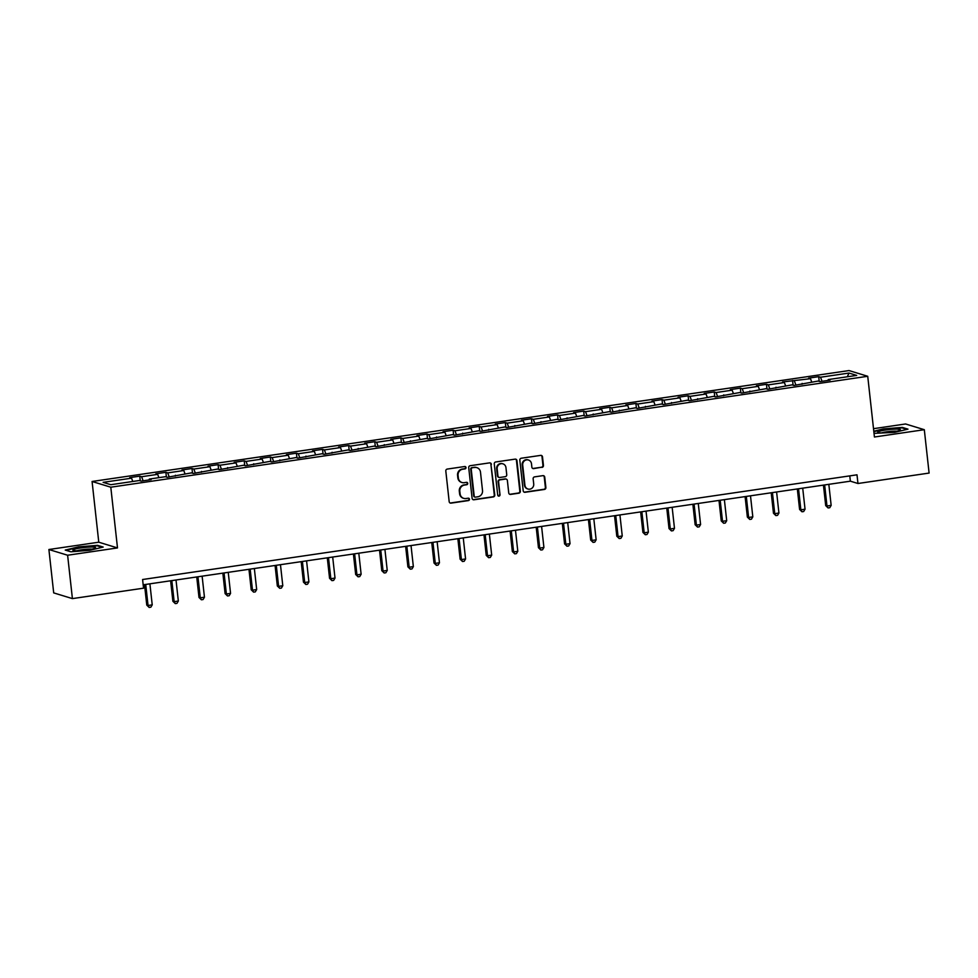<?xml version="1.0" encoding="UTF-8"?>
<svg xmlns="http://www.w3.org/2000/svg" width="978" height="978" viewBox="0 0 978 978"><rect width="100%" height="100%" fill="white"/><g stroke="black" fill="none" stroke-linecap="round" stroke-linejoin="round"><path stroke-width="1.47" d="M465.993 467.545A1.21 1.149 107 0 0 464.721 466.518L447.264 469.073A1.724 1.65 107 0 0 445.809 471.017L449.183 501.677A1.724 1.65 107 0 0 451.017 503.132L468.474 500.577A1.21 1.149 107 0 0 468.694 498.23A1.21 1.149 107 0 0 468.217 498.193L465.956 498.523A5.526 5.269 107 0 1 460.1 493.841L459.807 491.286A5.526 5.269 107 0 1 464.464 485.076L466.726 484.733A1.21 1.149 107 0 0 466.946 482.386A1.21 1.149 107 0 0 466.469 482.35L464.208 482.692A5.526 5.269 107 0 1 458.352 478.01L458.059 475.455A5.526 5.269 107 0 1 462.716 469.232L464.978 468.902A1.21 1.149 107 0 0 465.993 467.545M461.983 482.521L461.482 482.362A5.526 5.269 107 0 1 457.838 477.851L457.557 475.296A5.526 5.269 107 0 1 462.215 469.073L464.477 468.743A1.21 1.149 107 0 0 464.941 466.506M450.076 502.985A1.724 1.65 107 0 0 450.516 502.985L467.973 500.418A1.21 1.149 107 0 0 468.438 498.181M463.731 498.364L463.23 498.205A5.526 5.269 107 0 1 459.587 493.694L459.305 491.139A5.526 5.269 107 0 1 463.963 484.917L466.225 484.587A1.21 1.149 107 0 0 466.689 482.35M541.995 467.398A1.724 1.65 107 0 0 543.45 465.455L542.497 456.848A1.724 1.65 107 0 0 540.663 455.381L521.274 458.23A1.724 1.65 107 0 0 519.819 460.173L523.206 490.822A1.724 1.65 107 0 0 525.039 492.289L544.428 489.452A1.724 1.65 107 0 0 545.883 487.509L544.734 477.117A1.724 1.65 107 0 0 542.9 475.65L534.599 476.873A1.724 1.65 107 0 0 533.144 478.817L533.719 483.963A4.621 4.401 107 0 1 527.973 489.024A4.621 4.401 107 0 1 524.929 485.259L522.704 465.076A4.621 4.401 107 0 1 528.45 460.015A4.621 4.401 107 0 1 531.494 463.78L531.861 467.142A1.724 1.65 107 0 0 533.695 468.609L541.482 467.239A1.724 1.65 107 0 0 542.937 465.296L541.995 456.689A1.724 1.65 107 0 0 541.103 455.381M874.43 437.007L924.308 429.697L929.1 473.071L857.963 483.499L856.997 474.819L142.592 579.514L143.546 588.181L72.409 598.609L67.616 555.235L117.494 547.924L110.795 487.203L867.73 376.286L874.43 437.007M491.396 464.342A1.724 1.65 107 0 0 489.562 462.875L470.173 465.711A1.724 1.65 107 0 0 468.719 467.655L472.105 498.315A1.724 1.65 107 0 0 473.939 499.782L493.328 496.934A1.724 1.65 107 0 0 494.782 494.99L490.895 464.183A1.724 1.65 107 0 0 490.002 462.875M495.724 461.971L515.113 459.134A1.724 1.65 107 0 1 516.946 460.589L520.333 491.249A1.724 1.65 107 0 1 518.878 493.193L510.577 494.403A1.724 1.65 107 0 1 508.743 492.949L507.374 480.516A1.724 1.65 107 0 0 505.54 479.049L500.039 479.856A1.724 1.65 107 0 0 498.584 481.799L500.015 494.746A1.21 1.149 107 0 1 498.511 496.066A1.21 1.149 107 0 1 497.716 495.088L494.269 463.914A1.724 1.65 107 0 1 495.724 461.971M110.795 487.203L92.079 481.482L849.014 370.564L867.73 376.286M819.209 381.359L818.696 376.664L808.647 378.131L810.493 378.694L782.534 381.958L784.38 382.52L768.317 384.88L766.471 384.317L756.422 385.784L758.268 386.347L742.204 388.706L740.358 388.144L730.309 389.611L732.155 390.173L716.092 392.533L714.246 391.97L704.197 393.437L706.043 394L689.979 396.359L688.133 395.797L678.084 397.264L679.93 397.826L663.866 400.185L662.02 399.623L651.971 401.09L653.817 401.652L637.754 404.012L635.908 403.449L625.859 404.916L627.705 405.479L611.641 407.838L609.795 407.276L599.746 408.743L601.592 409.305L585.529 411.665L583.683 411.102L573.634 412.569L575.48 413.132L559.416 415.491L557.57 414.929L547.521 416.396L549.367 416.958L533.303 419.317L531.457 418.755L521.408 420.222L523.254 420.784L507.191 423.144L505.345 422.582L495.296 424.049L497.142 424.611L481.078 426.97L479.232 426.408L469.183 427.875L471.029 428.437L454.966 430.797L453.12 430.234L443.071 431.701L444.917 432.264L428.853 434.623L427.007 434.061L416.958 435.528L418.804 436.09L402.74 438.45L400.894 437.887L390.845 439.354L392.691 439.917L376.628 442.276L374.782 441.714L364.733 443.181L366.579 443.743L350.515 446.102L348.669 445.54L338.62 447.007L340.466 447.569L324.403 449.929L322.557 449.367L312.508 450.834L314.354 451.396L298.29 453.755L296.444 453.193L286.395 454.66L288.241 455.222L272.177 457.582L270.331 457.019L260.282 458.486L262.128 459.049L246.065 461.408L244.219 460.846L234.17 462.313L236.016 462.875L219.952 465.235L218.106 464.672L208.057 466.139L209.903 466.702L193.84 469.061L191.994 468.499L181.945 469.966L183.791 470.528L167.727 472.887L165.881 472.325L155.832 473.792L157.678 474.354L141.614 476.714L139.768 476.152L129.719 477.619L131.565 478.181L103.118 482.35L110.807 484.709L139.255 480.528L141.101 481.103L151.15 479.623L149.304 479.061L149.133 479.917M818.696 376.664L820.542 377.227L849.002 373.058L856.691 375.405L828.232 379.574L830.077 380.136L820.029 381.616L818.183 381.041L793.916 385.442L792.07 384.867L767.803 389.268L765.957 388.694L741.691 393.095L739.845 392.52L715.578 396.921L713.732 396.347L689.466 400.748L687.62 400.173L663.353 404.574L661.507 404L637.24 408.401L635.394 407.826L611.128 412.227L609.282 411.652L585.015 416.053L583.169 415.479L558.903 419.88L557.057 419.305L532.79 423.706L530.944 423.132L506.677 427.533L504.831 426.958L480.565 431.359L478.719 430.785L454.452 435.186L452.606 434.611L428.34 439.012L426.494 438.437L402.227 442.838L400.381 442.264L376.114 446.665L374.268 446.09L350.002 450.491L348.156 449.917L323.889 454.318L322.043 453.743L297.777 458.144L295.931 457.57L271.664 461.971L269.818 461.396L245.551 465.797L243.705 465.222L219.439 469.623L217.593 469.049L193.326 473.45L191.48 472.875L167.214 477.276L165.368 476.702L149.304 479.061M811.716 381.995L810.493 378.694M795.945 385.136L794.429 381.053M802.119 383.4L801.948 384.256M785.603 385.821L784.38 382.52M769.833 388.963L768.317 384.88M776.006 387.227L775.835 388.083M759.49 389.647L758.268 386.347M743.72 392.789L742.204 388.706M749.894 391.053L749.723 391.909M733.378 393.474L732.155 390.173M717.607 396.616L716.092 392.533M723.781 394.88L723.61 395.735M707.265 397.3L706.043 394M691.495 400.442L689.979 396.359M697.669 398.706L697.497 399.562M681.153 401.127L679.93 397.826M665.382 404.269L663.866 400.185M671.556 402.533L671.385 403.388M655.04 404.953L653.817 401.652M639.27 408.095L637.754 404.012M645.443 406.359L645.272 407.215M628.927 408.78L627.705 405.479M613.157 411.921L611.641 407.838M619.331 410.185L619.16 411.041M602.815 412.606L601.592 409.305M587.044 415.748L585.529 411.665M593.218 414.012L593.047 414.868M576.702 416.432L575.48 413.132M560.932 419.574L559.416 415.491M567.106 417.838L566.934 418.694M550.59 420.259L549.367 416.958M534.819 423.401L533.303 419.317M540.993 421.665L540.822 422.52M524.477 424.085L523.254 420.784M508.707 427.227L507.191 423.144M514.88 425.491L514.709 426.347M498.364 427.912L497.142 424.611M482.594 431.053L481.078 426.97M488.768 429.318L488.597 430.173M472.252 431.738L471.029 428.437M456.481 434.88L454.966 430.797M462.655 433.144L462.484 434M446.139 435.565L444.917 432.264M430.369 438.706L428.853 434.623M436.543 436.97L436.371 437.826M420.027 439.391L418.804 436.09M404.256 442.533L402.74 438.45M410.43 440.797L410.259 441.653M393.914 443.217L392.691 439.917M378.144 446.359L376.628 442.276M384.317 444.623L384.146 445.479M367.801 447.044L366.579 443.743M352.031 450.186L350.515 446.102M358.205 448.45L358.034 449.305M341.689 450.87L340.466 447.569M325.918 454.012L324.403 449.929M332.092 452.276L331.921 453.132M315.576 454.697L314.354 451.396M299.806 457.838L298.29 453.755M305.98 456.103L305.808 456.958M289.464 458.523L288.241 455.222M273.693 461.665L272.177 457.582M279.867 459.929L279.696 460.785M263.351 462.349L262.128 459.049M247.581 465.491L246.065 461.408M253.754 463.755L253.583 464.611M237.238 466.176L236.016 462.875M221.468 469.318L219.952 465.235M227.642 467.582L227.471 468.438M211.126 470.002L209.903 466.702M195.356 473.144L193.84 469.061M201.529 471.408L201.358 472.264M185.013 473.829L183.791 470.528M169.243 476.971L167.727 472.887M175.417 475.235L175.245 476.09M158.901 477.655L157.678 474.354M143.13 480.797L141.614 476.714M132.788 481.482L131.565 478.181M117.494 547.924L98.778 542.203L48.9 549.514L67.616 555.235M48.9 549.514L53.692 592.888L72.409 598.609M924.308 429.697L905.591 423.975L873.513 428.682M98.778 542.203L92.079 481.482M143.179 584.807L850.371 481.176L857.963 483.499M847.29 376.787L849.002 373.058M822.058 381.31L820.542 377.227M828.232 379.574L828.06 380.43M849.784 475.883L850.371 481.176M140.282 480.846L139.768 476.152M166.394 477.019L165.881 472.325M192.507 473.193L191.994 468.499M218.62 469.367L218.106 464.672M244.732 465.54L244.219 460.846M270.845 461.714L270.331 457.019M296.957 457.887L296.444 453.193M323.07 454.061L322.557 449.367M349.183 450.235L348.669 445.54M375.295 446.408L374.782 441.714M401.408 442.582L400.894 437.887M427.52 438.755L427.007 434.061M453.633 434.929L453.12 430.234M479.746 431.102L479.232 426.408M505.858 427.276L505.345 422.582M531.971 423.45L531.457 418.755M558.083 419.623L557.57 414.929M584.196 415.797L583.683 411.102M610.309 411.97L609.795 407.276M636.421 408.144L635.908 403.449M662.534 404.317L662.02 399.623M688.646 400.491L688.133 395.797M714.759 396.665L714.246 391.97M740.872 392.838L740.358 388.144M766.984 389.012L766.471 384.317M793.097 385.185L792.583 380.491M89.842 550.296L103.179 547.069L97.543 545.345L78.57 546.849L65.233 550.076L70.868 551.8L89.842 550.296M874.026 433.364L894.65 432.362L907.975 429.134L902.339 427.41L883.366 428.914L873.794 431.237M472.997 499.624A1.724 1.65 107 0 0 473.438 499.624L492.826 496.787A1.724 1.65 107 0 0 494.281 494.844L490.895 464.183M472.252 467.839A1.21 1.149 107 0 0 471.225 469.195L474.208 496.103A1.21 1.149 107 0 0 475.479 497.13L477.863 496.775A5.526 5.269 107 0 0 482.521 490.565L480.491 472.166A5.526 5.269 107 0 0 474.636 467.484L471.738 467.68A1.21 1.149 107 0 0 470.724 469.037L471.225 469.195M475.002 497.093L474.489 496.934A1.21 1.149 107 0 1 473.694 495.944L470.724 469.037M476.848 467.655L476.347 467.496A5.526 5.269 107 0 0 474.122 467.337L474.636 467.484M471.738 467.68L474.122 467.337M509.636 494.257A1.724 1.65 107 0 0 510.076 494.257L518.364 493.034A1.724 1.65 107 0 0 519.819 491.09L516.445 460.442A1.724 1.65 107 0 0 515.553 459.122M506.237 479.098L505.736 478.951A1.724 1.65 107 0 0 505.039 478.902L499.538 479.709A1.724 1.65 107 0 0 498.083 481.653L500.015 494.746M498.267 495.956A1.21 1.149 107 0 0 499.514 494.587M505.956 467.618A4.621 4.401 107 0 0 502.912 463.841A4.621 4.401 107 0 0 497.166 468.902L497.949 476.017A1.724 1.65 107 0 0 499.782 477.472L505.284 476.665A1.724 1.65 107 0 0 506.738 474.721L505.956 467.618M502.912 463.841L502.399 463.682A4.621 4.401 107 0 0 496.653 468.743L497.166 468.902M499.086 477.423L498.572 477.264A1.724 1.65 107 0 1 497.435 475.858L496.653 468.743M532.753 468.462A1.724 1.65 107 0 0 533.181 468.45L541.482 467.239M528.45 460.015L527.937 459.856A4.621 4.401 107 0 0 522.191 464.917L522.704 465.076M527.973 489.024L527.472 488.866A4.621 4.401 107 0 1 524.428 485.1L522.191 464.917M524.098 492.142A1.724 1.65 107 0 0 524.526 492.13L543.915 489.293A1.724 1.65 107 0 0 545.369 487.35L544.233 476.958A1.724 1.65 107 0 0 543.34 475.65M144.512 584.612L146.773 605.101L148.045 605.48L152.226 604.869L149.903 583.829M145.722 584.441L148.045 605.48L149.169 607.436L146.773 605.101M152.226 604.869L150.844 607.191L149.169 607.436M95.306 548.047A11.43 1.418 -6.3 0 0 95.367 547.998A11.43 1.418 -6.3 0 0 86.687 547.264A11.43 1.418 -6.3 0 0 73.179 549.795A11.43 1.418 -6.3 0 0 73.179 550.443A11.43 1.418 -6.3 0 0 84.255 550.345A11.43 1.418 -6.3 0 0 95.306 548.047M91.846 549.147A8.655 1.076 -6.3 0 0 84.304 549.44A8.655 1.076 -6.3 0 0 76.871 550.81M66.064 550.333L78.778 547.252L97.164 545.797L102.152 547.313M885.762 429.978A11.43 1.418 -6.3 0 0 877.987 432.52A11.43 1.418 -6.3 0 0 892.339 431.995A11.43 1.418 -6.3 0 0 900.176 430.063A11.43 1.418 -6.3 0 0 885.762 429.978M896.655 431.212A8.655 1.076 -6.3 0 0 886.728 431.811A8.655 1.076 -6.3 0 0 881.667 432.875M873.843 431.677L883.586 429.318L901.96 427.863L906.948 429.379M170.624 580.785L172.886 601.274L174.157 601.653L178.338 601.042L176.016 580.003M171.835 580.614L174.157 601.653L175.282 603.609L172.886 601.274M178.338 601.042L176.957 603.365L175.282 603.609M196.737 576.959L198.999 597.448L200.27 597.827L204.451 597.216L202.128 576.176M197.947 576.788L200.27 597.827L201.395 599.783L198.999 597.448M204.451 597.216L203.069 599.538L201.395 599.783M222.85 573.132L225.111 593.622L226.383 594.001L230.563 593.389L228.241 572.35M224.06 572.961L226.383 594.001L227.507 595.957L225.111 593.622M230.563 593.389L229.182 595.712L227.507 595.957M248.962 569.306L251.224 589.795L252.495 590.174L256.676 589.563L254.353 568.524M250.172 569.135L252.495 590.174L253.62 592.13L251.224 589.795M256.676 589.563L255.295 591.886L253.62 592.13M275.075 565.48L277.336 585.969L278.608 586.348L282.789 585.736L280.466 564.697M276.285 565.308L278.608 586.348L279.732 588.304L277.336 585.969M282.789 585.736L281.407 588.059L279.732 588.304M301.187 561.653L303.449 582.142L304.72 582.521L308.901 581.91L306.579 560.871M302.398 561.482L304.72 582.521L305.845 584.477L303.449 582.142M308.901 581.91L307.52 584.233L305.845 584.477M327.3 557.827L329.562 578.316L330.833 578.695L335.014 578.084L332.691 557.044M328.51 557.656L330.833 578.695L331.958 580.651L329.562 578.316M335.014 578.084L333.632 580.406L331.958 580.651M353.413 554L355.674 574.489L356.946 574.868L361.126 574.257L358.804 553.218M354.623 553.829L356.946 574.868L358.07 576.824L355.674 574.489M361.126 574.257L359.745 576.58L358.07 576.824M379.525 550.174L381.787 570.663L383.058 571.042L387.239 570.431L384.916 549.391M380.735 550.003L383.058 571.042L384.183 572.998L381.787 570.663M387.239 570.431L385.858 572.753L384.183 572.998M405.638 546.347L407.899 566.837L409.171 567.216L413.352 566.604L411.029 545.565M406.848 546.176L409.171 567.216L410.295 569.172L407.899 566.837M413.352 566.604L411.97 568.927L410.295 569.172M431.75 542.521L434.012 563.01L435.283 563.389L439.464 562.778L437.142 541.739M432.961 542.35L435.283 563.389L436.408 565.345L434.012 563.01M439.464 562.778L438.083 565.101L436.408 565.345M457.863 538.695L460.125 559.184L461.396 559.563L465.577 558.951L463.254 537.912M459.073 538.523L461.396 559.563L462.521 561.519L460.125 559.184M465.577 558.951L464.195 561.274L462.521 561.519M483.976 534.868L486.237 555.357L487.509 555.736L491.689 555.125L489.367 534.086M485.186 534.697L487.509 555.736L488.633 557.692L486.237 555.357M491.689 555.125L490.308 557.448L488.633 557.692M510.088 531.042L512.35 551.531L513.621 551.91L517.802 551.299L515.479 530.259M511.298 530.871L513.621 551.91L514.746 553.866L512.35 551.531M517.802 551.299L516.421 553.621L514.746 553.866M536.201 527.215L538.462 547.704L539.734 548.083L543.915 547.472L541.592 526.433M537.411 527.044L539.734 548.083L540.858 550.039L538.462 547.704M543.915 547.472L542.533 549.795L540.858 550.039M562.313 523.389L564.575 543.878L565.846 544.257L570.027 543.646L567.705 522.607M563.524 523.218L565.846 544.257L566.971 546.213L564.575 543.878M570.027 543.646L568.646 545.968L566.971 546.213M588.426 519.562L590.688 540.052L591.959 540.431L596.14 539.819L593.817 518.78M589.636 519.391L591.959 540.431L593.084 542.387L590.688 540.052M596.14 539.819L594.758 542.142L593.084 542.387M614.539 515.736L616.8 536.225L618.072 536.604L622.252 535.993L619.93 514.954M615.749 515.565L618.072 536.604L619.196 538.56L616.8 536.225M622.252 535.993L620.871 538.316L619.196 538.56M640.651 511.91L642.913 532.399L644.184 532.778L648.365 532.166L646.042 511.127M641.861 511.738L644.184 532.778L645.309 534.734L642.913 532.399M648.365 532.166L646.984 534.489L645.309 534.734M666.764 508.083L669.025 528.572L670.297 528.951L674.478 528.34L672.155 507.301M667.974 507.912L670.297 528.951L671.421 530.907L669.025 528.572M674.478 528.34L673.096 530.663L671.421 530.907M692.876 504.257L695.138 524.746L696.409 525.125L700.59 524.514L698.268 503.474M694.087 504.086L696.409 525.125L697.534 527.081L695.138 524.746M700.59 524.514L699.209 526.836L697.534 527.081M718.989 500.43L721.251 520.919L722.522 521.298L726.703 520.687L724.38 499.648M720.199 500.259L722.522 521.298L723.647 523.254L721.251 520.919M726.703 520.687L725.321 523.01L723.647 523.254M745.102 496.604L747.363 517.093L748.635 517.472L752.815 516.861L750.493 495.822M746.312 496.433L748.635 517.472L749.759 519.428L747.363 517.093M752.815 516.861L751.434 519.184L749.759 519.428M771.214 492.778L773.476 513.267L774.747 513.646L778.928 513.034L776.605 491.995M772.424 492.606L774.747 513.646L775.872 515.602L773.476 513.267M778.928 513.034L777.547 515.357L775.872 515.602M797.327 488.951L799.588 509.44L800.86 509.819L805.041 509.208L802.718 488.169M798.537 488.78L800.86 509.819L801.984 511.775L799.588 509.44M805.041 509.208L803.659 511.531L801.984 511.775M823.439 485.125L825.701 505.614L826.972 505.993L831.153 505.381L828.831 484.342M824.65 484.954L826.972 505.993L828.097 507.949L825.701 505.614M831.153 505.381L829.772 507.704L828.097 507.949"/></g></svg>
